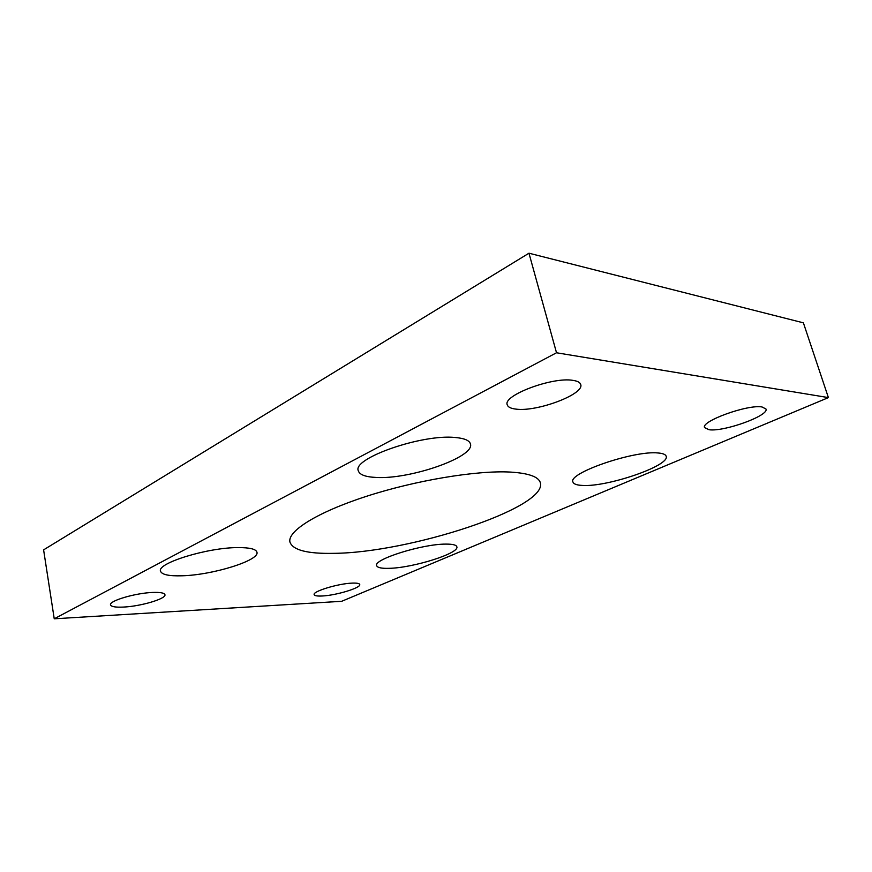 <?xml version="1.0" encoding="UTF-8"?>
<svg xmlns="http://www.w3.org/2000/svg" width="872" height="872" viewBox="0 0 872 872"><rect width="100%" height="100%" fill="white"/><g stroke="black" fill="none" stroke-linecap="round" stroke-linejoin="round"><path stroke-width="1.31" d="M333.736 553.339C409.11 552.837 547.333 507.984 540.389 482.859C538.743 476.755 528.617 473.158 510.022 472.057C476.45 470.281 415.475 480.374 366.207 496.397C316.819 512.409 287.28 531.244 289.929 542.068C292.829 550.134 307.424 553.894 333.736 553.339M322.215 595.99C336.156 595.413 361.226 587.793 359.744 584.513C359.395 583.401 356.866 582.932 352.157 583.117C338.314 583.542 312.438 591.412 314.16 594.617C314.563 595.783 317.245 596.241 322.215 595.99M516.028 409.121C536.847 412.096 584.687 394.22 580.719 384.508C580.087 382.427 577.515 381.042 573.002 380.377C552.543 376.628 502.49 395.528 507.253 404.804C507.962 407.104 510.883 408.543 516.028 409.121M709.089 429.733C723.814 432 769.278 415.639 765.965 408.99L762.041 406.973C747.653 404.205 700.554 421.34 704.587 427.618L709.089 429.733M123.628 607.065C140.937 606.291 166.399 598.715 164.95 594.704C164.405 592.927 160.285 592.175 152.578 592.459C135.324 593.047 108.826 600.895 110.526 604.852C111.18 606.727 115.551 607.457 123.628 607.065M182.008 575.793C212.561 575.073 259.769 560.456 256.957 552.259C256.074 549.066 249.654 547.518 237.707 547.594C207.449 547.572 156.862 563.181 160.513 571.138C161.702 574.626 168.874 576.174 182.008 575.793M376.268 477.453C410.167 479.556 475.142 456.972 470.444 443.935C469.463 440.436 464.384 438.289 455.195 437.493C421.983 433.907 352.048 458.421 358.305 470.76C359.526 474.75 365.521 476.984 376.268 477.453M582.496 485.432C607.326 487.186 670.339 465.626 666.164 456.252C665.598 454.465 662.938 453.375 658.164 452.982C634.02 450.214 567.334 473.333 572.969 482.02C573.634 484.058 576.806 485.192 582.496 485.432M389.206 568.326C413.121 567.879 459.631 553.273 456.841 546.798C456.296 544.935 452.568 544.041 445.69 544.106C422.124 543.986 373.053 559.475 376.671 565.645C377.347 567.672 381.522 568.566 389.206 568.326M54.238 618.793L341.682 601.298L828.4 397.61L803.385 322.836L528.966 253.207L43.6 549.861L54.238 618.793L556.51 352.768L528.966 253.207M828.4 397.61L556.51 352.768"/></g></svg>
